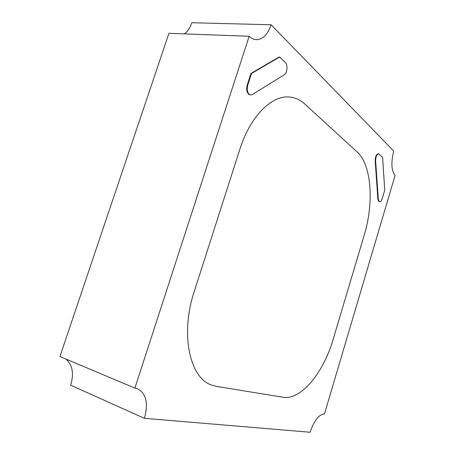 <?xml version="1.0" encoding="UTF-8"?>
<svg xmlns="http://www.w3.org/2000/svg" width="455" height="455" viewBox="0 0 455 455"><rect width="100%" height="100%" fill="white"/><g stroke="black" fill="none" stroke-linecap="round" stroke-linejoin="round"><path stroke-width="0.68" d="M379.163 201.542L379.618 201.758C380.664 201.775 381.552 200.678 382.28 198.46L384.742 190.179L382.632 157.316L378.708 153.773C376.763 154.336 375.733 156.691 375.625 160.837L378.304 199.159L379.163 201.542M378.708 153.773L378.259 153.716C376.308 154.273 375.284 156.628 375.176 160.774L377.866 199.085L378.731 201.468L379.618 201.758M279.66 57.006L251.518 73.488L247.776 85.091C246.752 89.135 247.247 92.228 249.266 94.373L250.694 94.998L252.332 94.572L284.267 74.774C287.281 73.164 288.015 64.866 285.336 62.534L279.66 57.006L279.12 56.977L250.967 73.448L247.224 85.045C246.2 89.083 246.701 92.177 248.72 94.327L250.694 94.998M305.026 104.189C300.482 100.015 295.38 97.637 289.721 97.063C272.05 94.811 250.267 116.053 239.808 149.411L194.268 291.427C179.987 334.254 189.837 378.196 211.638 385.061L216.694 386.432L283.095 397.249C301.159 400.428 323.681 372.241 333.185 339.231L364.25 235.025C374.004 203.214 371.701 165.051 357.317 152.146L305.026 104.189C300.482 100.015 295.38 97.637 289.721 97.063C272.05 94.811 250.267 116.053 239.808 149.411L194.268 291.427C179.987 334.254 189.837 378.196 211.638 385.061L216.694 386.432L283.095 397.249C301.159 400.428 323.681 372.241 333.185 339.231L364.25 235.025C374.004 203.214 371.701 165.051 357.317 152.146L305.026 104.189M310.094 432.25C314.2 420.46 318.989 414.351 324.466 413.936L395.071 175.493C391.357 170.579 390.908 162.435 393.723 151.054L271.117 24.758C267.756 34.461 262.853 39.431 256.41 39.659C253.862 39.545 251.444 38.419 249.164 36.275L134.896 388.087L137.882 388.894C146.322 393.763 148.489 403.568 144.394 418.31L310.094 432.25M65.844 359.018C72.527 364.808 74.137 373.532 70.667 385.203L144.394 418.31M249.164 36.275L168.93 33.312L59.929 356.527L134.896 388.087M271.117 24.758L191.834 22.75C190.156 27.675 187.705 31.389 184.485 33.886M251.518 73.488L250.967 73.448M247.776 85.091L247.224 85.045M375.625 160.837L375.176 160.774M378.304 199.159L377.866 199.085"/></g></svg>
